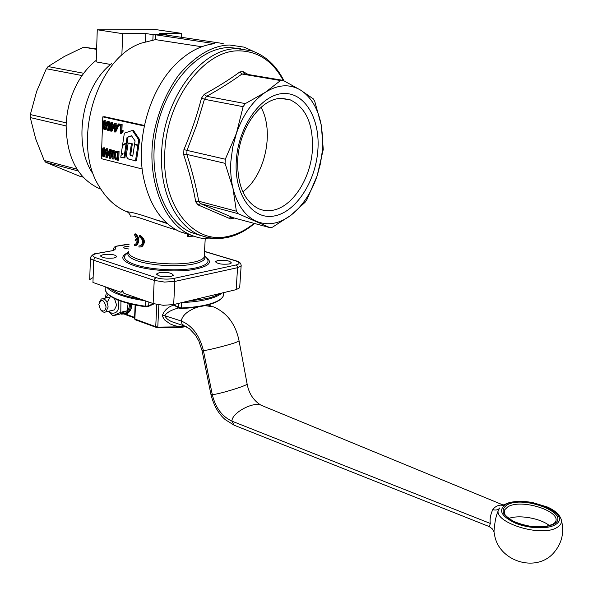 <?xml version="1.0" encoding="UTF-8"?>
<svg xmlns="http://www.w3.org/2000/svg" width="593" height="593" viewBox="0 0 593 593"><rect width="100%" height="100%" fill="white"/><g stroke="black" fill="none" stroke-linecap="round" stroke-linejoin="round"><path stroke-width="0.89" d="M126.769 152.297C125.931 156.307 126.917 158.709 129.726 159.495L136.427 160.829L138.814 145.337L134.515 144.64L132.765 156.144L131.32 155.789C130.097 155.507 129.682 154.476 130.075 152.712L131.401 143.906L132.358 143.817L129.096 143.046L128.14 143.135L126.769 152.297M135.471 160.933L137.858 145.426L138.814 145.337M137.858 145.426L134.515 144.64M132.817 155.818L132.276 155.685C131.031 155.514 130.616 154.491 131.023 152.616L132.358 143.817M131.401 143.906L128.14 143.135M127.058 137.302L131.505 135.753L135.078 140.919L134.574 144.232L137.924 145.018L138.725 139.807L132.432 130.453L124.352 133.143L122.603 144.848L126.213 142.92L127.058 137.302L131.639 135.953M137.924 145.018L138.881 144.929L139.681 139.718L133.388 130.371L132.432 130.453M138.725 139.807L139.681 139.718M122.603 144.848L127.169 142.831L128.014 137.22M126.213 142.92L127.169 142.831M126.109 143.58L122.499 145.507L121.335 153.276L123.077 153.698L121.016 155.418L120.742 157.256L124.878 157.946L127.065 143.491L126.109 143.58L123.93 158.049M272.543 227.163L269.948 227.653L238.164 213.68L236.377 211.204L232.93 188.092C237.252 205.03 245.094 216.119 256.443 221.352C267.88 225.948 279.436 223.872 291.104 215.118L272.543 227.163M317.159 175.795L320.554 163.171L322.414 150.229L322.659 137.42L321.273 125.175L323.274 149.429L317.159 175.795L307.004 199.381L305.069 202.309L291.104 215.118C302.608 205.993 311.288 192.881 317.159 175.795M236.407 133.381L232.708 147.212L230.87 161.355C230.299 170.866 230.981 179.775 232.93 188.092L225.051 163.334L225.303 159.22L236.407 133.381L243.13 106.681L245.317 103.605L265.36 92.3C252.714 100.899 243.063 114.59 236.407 133.381M312.348 150.704C313.578 124.523 306.151 107.548 290.081 99.772L280.43 98.438C260.401 98.927 239.209 128.599 237.711 159.717C237.089 184.808 244.034 201.138 258.555 208.706C262.944 210.611 267.539 211.152 272.343 210.337C292.053 207.35 310.391 179.397 312.348 150.704M261.024 107.311C274.655 131.728 265.086 175.602 242.826 191.798M240.847 48.774L229.55 47.529C199.07 47.596 165.929 83.265 156.671 129.304C147.175 175.291 163.527 220.292 190.99 232.426L201.086 235.688M248.23 74.518L243.3 71.753L239.935 71.894L241.929 74.021L244.605 73.91L243.3 71.753M269.948 227.653L232.76 217.594L231.811 217.661L230.603 218.928L234.391 218.031M206.616 96.296L204.266 94.294L201.524 98.06L204.444 99.29L206.653 96.303C219.951 88.906 231.73 81.478 241.966 74.029L241.929 74.021M241.966 74.029L280.548 80.537L283.195 80.396L244.605 73.91M183.66 154.654L186.795 154.395L187.01 150.385L183.926 149.606L183.66 154.654C189.056 171.036 193.081 186.773 195.742 201.85L198.04 204.911L200.523 203.636L198.699 201.205L195.742 201.85M317.811 150.792C315.372 182.14 295.751 212.175 274.218 215.978C252.67 220.277 233.99 194.978 236.288 160.696C238.253 126.442 261.157 94.42 283.128 93.531C305.15 92.13 320.546 119.423 317.811 150.792M83.087 177.137L79.647 176.21L45.839 162.341L78.202 170.977M96.629 48.937L83.613 47.173L64.392 56.446L48.085 66.542L46.336 68.736L82.079 75.563M123.077 291.712L120.764 292.216L92.953 282.468L93.716 260.231L154.224 280.378L153.12 303.557L163.29 305.299L173.66 304.557L174.868 281.416L237.578 267.688L241.129 265.938L241.21 265.241M159.235 272.706C167.226 271.965 171.94 272.817 173.371 275.263L170.858 276.494C162.845 277.25 158.109 276.405 156.656 273.951L159.235 272.706M103.427 254.508C111.017 253.856 115.472 254.612 116.814 256.769L114.108 257.992C106.503 258.659 102.018 257.911 100.662 255.753L103.427 254.508M217.764 260.49C225.37 259.845 229.914 260.668 231.396 262.966L229.283 263.996C221.656 264.656 217.097 263.833 215.593 261.535L217.764 260.49M128.911 248.978C125.464 248.682 123.752 248.104 123.767 247.244L125.605 246.436L129.029 246.221M191.331 235.243L179.672 231.641C161.007 222.597 148.843 203.999 143.18 175.847C136.034 137.895 149.94 89.832 175.387 64.548C187.773 52.154 200.864 45.194 214.636 43.667L155.714 34.809L160.051 34.594L164.343 34.757L223.198 43.541M214.243 238.556C206.26 239.55 198.181 238.245 189.982 234.65C160.184 221.397 145.285 171.31 154.721 129.482C159.08 109.564 167.026 91.47 178.56 75.215C195.549 55.401 212.598 45.335 229.706 45.016L244.234 47.158L254.145 51.695M100.817 189.093L98.282 188.092C77.29 177.707 66.579 156.745 66.134 125.197C66.779 108.741 71.138 93.672 79.21 80.003C84.036 72.042 89.713 65.482 96.244 60.316M120.764 292.216L122.44 290.511L123.93 293.327L153.12 303.557M204.489 251.491L235.525 260.809C240.076 262.41 240.254 263.796 236.051 264.975L237.193 265.975L237.578 267.688L236.14 289.651L239.683 287.775L239.787 287.16M236.14 289.651L173.66 304.557M93.123 277.509L89.684 279.599M66.394 120.557L66.231 122.84M66.112 125.931L66.097 126.628M77.023 169.175L44.216 160.466L45.839 162.341M66.134 122.833L30.332 114.56L30.273 117.562L66.053 125.916M30.273 117.562L35.684 138.829L44.216 160.466M46.336 68.736L36.692 91.278L30.332 114.56M83.724 73.28L48.085 66.542M83.613 47.173L96.615 49.36M130.149 215.111L130.275 216.393L130.089 214.881L128.362 212.464L125.116 210.975C114.983 206.394 106.51 198.499 99.706 187.277C70.997 144.04 95.851 58.151 141.416 43.111L155.492 39.627L155.714 34.809M189.034 234.798L187.329 236.414L193.659 236.162M130.275 216.393C131.787 213.925 155.633 223.998 176.61 230.099M167.448 223.628L155.366 219.669C142.083 215 133.18 212.435 128.651 211.99L127.287 211.879M135.182 239.424L135.13 240.558L137.265 241.329L135.656 244.205L134.3 244.264L134.248 245.398L135.967 245.324C138.977 241.358 138.569 237.593 134.737 234.027L134.685 235.169L137.309 240.187L135.182 239.424L137.279 239.72M134.737 234.027L135.627 233.879C139.444 237.437 139.852 241.195 136.842 245.161L135.804 245.398M134.3 244.264L135.619 244.227M138.97 245.91L138.918 247.051L141.075 246.888C144.736 242.804 144.181 239.053 139.422 235.636L139.37 236.777C143.128 239.528 143.565 242.53 140.674 245.784L138.97 245.91L140.519 245.85M139.422 235.636L140.296 235.48C145.07 238.897 145.626 242.648 141.957 246.725L140.763 247.014M201.753 46.743L155.492 39.627M142.187 168.983L101.321 158.672L102.797 116.873L104.627 116.732L144.41 125.464M166.922 34.55L159.68 33.475L181.465 33.356L156.174 29.65L97.267 29.783L122.692 33.682L145.856 33.549L153.105 34.639L166.922 34.55L166.892 35.135M153.105 34.639L152.868 39.961M104.894 125.76L105.88 123.759L104.405 120.75L103.849 120.772L102.759 123.025L103.567 125.464L102.811 127.035L104.101 129.608L104.62 129.585L105.547 127.695L104.894 125.76L105.85 125.686L106.392 126.591M103.352 123.151L104.375 121.632L105.28 123.626L104.583 125.13L103.352 123.151L104.309 123.077L104.887 124.901M103.404 127.176L104.22 126.02L104.946 127.591L104.39 128.718L103.404 127.176L104.361 127.102L104.724 128.422M104.576 126.25L104.361 127.102M104.694 121.795L104.309 123.077M104.338 120.735L105.361 120.675L106.792 122.795M106.429 125.256L105.85 125.686M106.473 127.977L105.131 129.548M118.103 151.615L115.376 151.208L113.96 155.018L115.183 159.473L117.77 160.28L118.103 151.615L119.052 151.511L118.719 160.177L117.77 160.28M114.916 153.135L115.583 152.231L117.429 152.483L117.177 159.102L115.361 158.472L114.612 155.188L114.916 153.135L115.865 153.038L115.561 155.084L116.302 158.368L117.192 158.761M116.369 152.223L115.865 153.038M116.087 151.133L119.052 151.511M113.263 150.429L112.655 150.281L112.396 157.056L110.15 149.673L109.505 149.518L109.186 158.131L109.787 158.279L110.039 151.511L112.292 158.909L112.937 159.072L113.263 150.429L114.212 150.333L114.086 153.698M109.505 149.518L111.099 149.577L112.507 154.195M110.15 149.673L111.099 149.577M112.655 150.281L114.212 150.333M109.787 158.279L110.735 158.183L110.876 154.276M112.937 159.072L113.886 158.968L113.982 156.367M106.807 148.858L106.221 148.717L106.147 150.778L105.51 150.615L105.472 151.586L106.117 151.749L105.91 157.308L106.392 157.434L108.756 152.394L108.793 151.423L106.733 150.918L106.807 148.858L107.756 148.761L107.681 150.822L109.438 151.252M108.185 152.253L106.555 155.766L106.696 151.89L108.185 152.253M107.637 152.119L107.585 153.55M105.51 150.615L106.154 150.555M106.221 148.717L107.756 148.761M106.392 157.434L107.34 157.33L109.371 153.001M108.756 152.394L109.401 152.327M108.793 151.423L109.438 151.356M106.733 150.918L107.681 150.822M104.842 152.66C104.887 149.577 104.427 147.991 103.464 147.894L102.96 147.916L101.766 151.897L102.115 155.485L103.145 156.648L103.656 156.626L104.842 152.66L105.791 152.557L104.198 156.574M102.359 152.045L103.412 148.761C104.02 148.687 104.294 149.94 104.249 152.512L103.197 155.789C102.589 155.855 102.307 154.61 102.359 152.045L103.308 151.949L103.782 155.44M103.775 149.021L103.308 151.949M103.36 147.872L104.412 147.798L105.769 150.592M105.806 151.667L105.791 152.557M120.572 124.5L120.231 133.314L122.114 131.52L122.151 130.475L120.905 131.505L121.172 124.634L120.572 124.5L122.128 124.552L121.891 130.608M122.114 131.52L123.062 131.438L121.572 133.314L120.616 133.403M122.151 130.475L123.107 130.393L123.062 131.438M121.172 124.634L122.128 124.552M118.689 124.078L118.014 123.93L117.963 125.153L118.637 125.308L118.689 124.078L119.638 124.004L119.593 125.227L118.637 125.308M118.014 123.93L119.638 124.004M115.257 123.314L114.657 123.181L114.582 125.279L113.93 125.13L113.893 126.116L114.545 126.265L114.33 131.92L114.812 132.031L117.229 126.865L117.273 125.879L115.175 125.412L115.257 123.314L116.206 123.24L116.132 125.331L118.222 125.805L118.185 126.791L115.768 131.95L114.812 132.031M116.651 126.739L114.99 130.341L115.138 126.398L116.651 126.739M116.08 126.606L116.02 128.095M113.93 125.13L114.59 125.079M114.657 123.181L116.206 123.24M117.229 126.865L118.185 126.791M117.273 125.879L118.222 125.805M115.175 125.412L116.132 125.331M111.514 122.477L110.921 122.351L110.847 124.441L110.194 124.293L110.157 125.279L110.809 125.419L110.602 131.068L111.084 131.179L113.485 126.027L113.522 125.041L111.44 124.574L111.514 122.477L112.47 122.403L112.388 124.493L114.471 125.086M112.9 125.894L111.254 129.489L111.402 125.553L112.9 125.894M112.344 125.768L112.292 127.236M110.194 124.293L110.854 124.241M110.921 122.351L112.47 122.403M111.084 131.179L112.033 131.097L114.316 126.213M113.485 126.027L113.893 125.99M113.522 125.041L114.471 124.96M111.44 124.574L112.388 124.493M109.52 126.376C109.572 123.248 109.105 121.654 108.126 121.58L107.652 121.595L106.406 125.672L106.755 129.296L107.8 130.46L108.282 130.438L109.52 126.376L110.476 126.294L109.238 130.356L108.823 130.393M107.007 125.805L108.074 122.454C108.689 122.373 108.971 123.633 108.919 126.235L107.852 129.585C107.237 129.667 106.955 128.407 107.007 125.805L107.963 125.731L108.423 129.244M108.46 122.721L107.963 125.731M108.067 121.565L109.082 121.506L110.446 124.271M110.491 125.353L110.476 126.294M102.797 116.873L144.299 125.99M91.945 172.281C72.872 142.528 82.168 87.223 110.58 64.459L96.192 61.894L97.267 29.783M181.465 33.356L181.273 37.285M111.714 63.525L110.58 64.459M122.692 33.682L121.854 55.334M231.107 216.838L229.224 218.298M145.856 33.549L145.507 41.673M233.894 218.357L233.99 217.927M239.935 71.894C229.632 79.432 217.742 86.904 204.266 94.294M201.524 98.06C196.965 115.479 191.102 132.662 183.926 149.606M187.01 150.385L196.691 125.004L204.444 99.29M198.699 201.205L198.729 201.212C196.053 186.269 192.088 170.665 186.825 154.402L186.795 154.395M198.04 204.911L230.603 218.928M238.164 213.68L200.553 203.644L232.775 217.594L200.523 203.636M314.794 101.462L321.273 125.175C318.085 108.756 311.214 97.082 300.651 90.151L313.26 98.831L314.794 101.462M283.195 80.396L300.651 90.151C289.799 83.717 278.028 84.436 265.36 92.3L280.548 80.537M245.317 103.605L206.653 96.303M225.303 159.22L187.04 150.392M204.481 99.29L243.13 106.681M236.377 211.204L198.729 201.212M186.825 154.402L225.051 163.334M174.031 305.061C168.449 306.625 164.617 309.939 162.534 315.016L162.756 316.81L164.535 319.886L170.109 323.911L174.735 325.69L179.345 326.661L185.127 326.328M162.534 315.016L181.206 320.991L181.955 323.882L184.438 326.009L172.244 321.843C168.123 320.19 165.669 318.048 164.869 315.424C167.174 312.229 171.74 309.754 178.567 307.982M504.124 505.466L500.722 505.125C497.401 505.369 494.747 506.889 492.746 509.683C490.433 514.768 489.633 519.357 490.337 523.463L489.292 526.621M499.654 508.134C498.038 509.958 495.741 510.469 492.746 509.676M499.862 507.853C487.446 520.439 541.372 538.881 557.694 527.021C560.452 525.205 561.719 523.033 561.482 520.498L561.482 520.498C560.274 515.198 555.574 510.699 547.383 507.008L532.277 502.441L525.391 501.53L509.528 502.508L503.583 504.836M561.482 520.498C564.343 532.151 562.045 542.573 554.611 551.779C537.021 574.046 497.253 561.23 494.362 533.292C493.873 532.877 493.917 530.668 494.488 526.658C495.244 518.756 496.941 512.619 499.573 508.253M202.065 350.633L210.923 394.345L212.294 394.634C218.817 394.345 247.429 385.569 247.125 384.012L247.096 383.834M186.41 326.765L184.438 326.009L189.463 328.707L195.371 335.023L198.922 341.197L202.035 350.515L203.429 350.641C208.402 350.196 228.802 345.015 236.014 342.391L239.075 340.879M185.935 326.624L180.569 327.477L157.82 327.773L180.561 327.477L180.843 326.825L157.775 327.106L158.865 304.876M100.417 309.502L100.884 310.109C102.478 312.081 104.116 312.674 105.813 311.888L114.338 309.917L116.643 305.173L114.419 298.464M102.819 298.642L111.336 296.767L109.853 297.093L107.518 301.874M108.816 311.192L111.692 313.215C117.822 313.549 119.89 309.146 117.896 300.021M108.156 294.395L105.836 297.975M105.28 298.101L106.058 294.217L107.281 293.52M120.935 301.17L120.787 312.303L112.9 315.78L108.356 311.295M112.9 315.78L119.208 314.29L127.102 310.821L128.147 303.364M127.102 310.821L120.787 312.303M106.088 307.018C105.235 311.377 103.323 312.17 100.343 309.405L98.823 304.365C101.485 298.494 103.901 299.376 106.088 307.018M105.813 311.888L108.111 307.122C107.474 301.029 105.206 298.316 101.307 298.976L99.068 302.771M131.32 155.789L132.276 155.685M130.075 152.712L131.023 152.616M283.958 80.796C276.353 65.63 265.568 55.631 251.617 50.805L237.311 48.708C201.872 47.61 163.268 98.416 161.637 152.586C159.547 191.25 175.535 224.525 198.44 234.583L206.809 237.474L215.496 238.608M254.049 223.353C245.561 230.306 236.629 234.709 227.26 236.548C193.6 244.472 161.57 206.171 164.787 152.846C166.418 99.72 204.214 49.856 238.957 50.842C258.029 51.206 272.78 61.064 283.217 80.411M90.425 257.51C90.166 258.481 91.263 259.386 93.716 260.231L94.294 258.548L95.577 257.659C91.53 256.035 91.959 254.664 96.852 253.545L96.118 253.582C94.25 253.441 92.367 254.723 90.455 257.421M164.454 282.068L174.868 281.416L174.453 279.614L173.297 278.54C167.463 279.518 161.733 279.229 156.115 277.665L154.825 278.614L154.224 280.378L164.454 282.068M204.437 255.746L206.653 258.074C210.241 262.099 206.668 265.368 195.92 267.873C180.213 271.416 150.518 269.897 135.389 264.745C123.922 260.631 121.491 256.65 128.118 252.781M128.333 252.41C119.393 256.547 121.328 260.964 134.122 265.649C148.346 270.364 174.186 272.261 191.398 269.867C209.188 266.761 213.776 262.314 205.163 256.51M128.599 252.062C126.316 255.146 129.452 258.148 137.999 261.061C151.956 265.768 179.256 267.169 193.763 263.959C202.85 261.913 206.416 259.215 204.444 255.865M204.274 255.079L204.155 257.147C203.036 259.237 199.441 260.927 193.37 262.217C179.108 265.345 152.305 263.967 138.584 259.363C130.971 256.813 127.717 254.145 128.814 251.35M96.852 253.545L112.752 250.639L115.057 249.557L113.018 250.587M115.057 249.557L115.82 246.569L116.576 246.221L129.111 244.264M112.974 250.602L114.212 247.118L115.82 246.569M112.752 250.639L96.607 253.493M114.123 247.199L116.576 246.221M116.332 246.169L127.147 244.316M156.115 277.665L95.577 257.659M236.051 264.975L173.297 278.54M235.525 260.809L236.155 260.876C239.483 261.595 241.143 263.285 241.129 265.938L239.683 287.775M187.44 234.42L187.329 236.414M104.405 120.75L105.361 120.675M105.88 123.759L106.584 123.7M105.547 127.695L106.436 127.621M116.169 158.85L117.11 158.746M116.369 151.185L117.318 151.089M114.612 155.188L115.561 155.084M115.361 158.472L116.302 158.368M103.464 147.894L104.412 147.798M108.126 121.58L109.082 121.506M135.486 305.061L134.878 319.041L155.729 326.699L156.804 304.528M125.709 314.134L134.596 317.388M490.337 523.463L231.915 421.141C231.856 412.409 254.864 400.668 261.869 405.523M555.559 524.538C548.184 529.386 529.089 528.778 515.569 523.226C501.419 516.488 498.016 510.291 505.369 504.65C522.218 493.598 574.039 513.456 555.559 524.538M504.139 512.352L504.762 509.706L507.719 506.933C520.862 498.15 562.801 511.433 555.204 522.366L552.891 524.316L544.863 526.68L532.121 526.591C524.405 525.279 517.926 523.36 512.663 520.839C502.908 514.361 505.073 513.968 504.161 512.463L504.762 509.706L504.317 513.108M554.181 523.99C571.726 513.523 522.633 494.681 506.674 505.169C499.729 510.521 502.96 516.377 516.362 522.744C531.869 528.074 544.47 528.489 554.181 523.99M549.518 525.709C540.601 518.282 519.12 514.494 508.801 518.438M235.866 425.893L234.094 425.181L231.915 421.141C222.004 416.479 215.467 407.643 212.294 394.634L203.429 350.641C199.641 335.46 192.236 325.579 181.206 320.991C182.474 315.031 188.181 310.332 198.329 306.877M260.653 405.004C253.374 400.349 248.86 393.352 247.125 384.012L239.098 341.005C235.673 324.208 227.171 312.837 213.599 306.892L204.978 305.625M135.137 304.987L134.537 318.715L135.189 319.738L134.537 318.797M155.729 326.699L157.775 327.106L157.82 327.773L156.041 327.403L155.729 326.699M156.396 327.44L135.308 319.783M120.764 313.682C126.109 314.631 129.059 311.318 129.608 303.735M125.138 314.231L127.243 313.556C129.978 311.896 131.483 308.797 131.765 304.253M130.586 303.979C130.43 308.79 128.918 312.081 126.057 313.838L121.016 314.134M109.201 288.161L117.518 292.92C123.477 295.403 131.031 297.434 140.178 299.02M187.136 301.34L206.846 298.516C212.427 297.16 216.653 295.529 219.521 293.617M206.446 305.232C199.352 306.966 190.894 308.041 181.073 308.456M178.374 303.431L178.174 307.263L181.191 307.982L181.035 308.486L179.597 308.338M177.937 306.87L173 304.706M154.01 303.846L153.009 304.039M147.138 306.766L145.67 306.774L145.559 306.255L148.687 305.832L148.383 306.359M145.633 306.737C134.003 305.091 124.537 302.734 117.251 299.673M145.804 300.992L145.559 306.255C133.721 304.587 124.1 302.193 116.688 299.087C107.674 295.114 103.938 291.037 105.48 286.856M145.003 300.71C133.499 299.05 124.13 296.722 116.903 293.72C112.151 291.712 108.845 289.599 106.97 287.383M221.871 293.053C219.136 295.559 214.288 297.671 207.32 299.383C200.256 301.066 191.85 302.126 182.095 302.541M173.808 304.52L179.42 308.345L181.035 308.486C190.976 308.071 199.544 306.981 206.749 305.21L211.123 303.972C217.787 301.785 221.856 299.102 223.346 295.914C221.612 299.458 216.163 302.393 207.001 304.72C199.789 306.477 191.183 307.567 181.191 307.982L181.473 302.689M223.546 292.653L223.346 295.914L223.687 292.623M148.858 302.059L148.687 305.832L153.224 303.594M282.372 98.386L290.081 99.772M254.538 223.487C236.474 238.542 217.772 242.24 198.44 234.583L190.99 232.426M204.244 255.62L205.23 238.69M235.903 260.794L204.496 251.365M167.471 223.65L155.514 219.721M125.116 210.975L128.659 211.99L127.762 212.094M179.672 231.641L189.982 234.65M155.366 219.669L166.648 222.916M128.763 244.19L126.872 244.272M141.957 246.732L141.075 246.888M136.842 245.161L135.967 245.324M104.976 125.738L105.925 125.664M104.62 129.585L105.569 129.511M116.095 152.179L115.583 152.231M103.656 156.626L104.598 156.53M108.282 130.438L109.238 130.356M98.282 188.092L100.595 188.737M215.57 261.98L215.593 261.535M100.647 256.161L100.662 255.753M156.634 274.455L156.656 273.951M90.432 258.125L89.713 279.503M231.811 217.661L232.671 217.549M261.98 405.582L504.169 505.436M494.021 531.884L492.153 528.697L489.114 526.54L234.116 425.196M234.094 425.181L225.318 419.688C218.446 413.781 213.658 405.382 210.952 394.508M207.943 304.906L210.96 305.966M134.574 317.959L124.752 314.364M131.98 304.305C131.668 308.797 130.089 311.881 127.243 313.556L120.238 313.89M154.091 303.868L147.716 306.692L145.67 306.774C133.914 305.121 124.337 302.734 116.94 299.621C109.668 296.485 105.747 293.098 105.183 289.458M172.904 304.72L178.211 307.522"/></g></svg>
